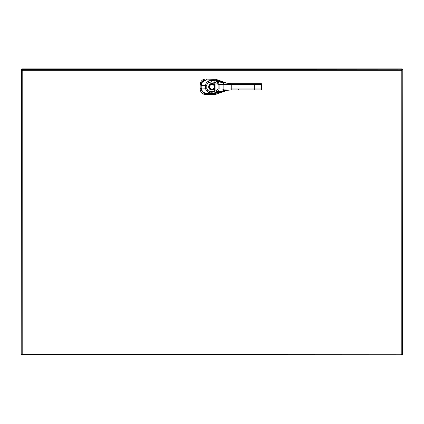 <?xml version="1.0" encoding="UTF-8"?>
<svg xmlns="http://www.w3.org/2000/svg" width="424" height="424" viewBox="0 0 424 424"><rect width="100%" height="100%" fill="white"/><g stroke="black" fill="none" stroke-linecap="round" stroke-linejoin="round"><path stroke-width="0.64" d="M22.308 354.263L21.788 354.978L21.788 354.475L22.308 354.263M401.809 353.839L402.678 354.512L402.212 354.512L402.212 354.978L401.692 354.263L402.212 354.475M401.131 70.299L402.212 69.022L402.212 69.525L401.692 69.737L21.788 69.525M22.599 70.57L21.322 69.488L21.788 69.488L21.788 69.022L22.87 70.299M21.788 69.022L402.212 69.022M402.212 354.978L21.788 354.978M402.212 68.9L21.788 68.9M21.322 69.488L21.2 354.512L21.714 354.512L22.196 353.839M21.825 69.488L22.037 353.992L21.322 354.512M402.678 354.512L402.8 69.488L402.286 69.488L401.401 70.57M402.175 354.512L401.963 70.008L402.678 69.488M401.131 354.512L401.131 355.1L401.131 354.512M22.87 355.1L23.029 354.263L22.87 355.1M22.196 354.422L400.971 354.263L400.971 70.728L23.029 70.728L23.029 354.263L22.196 354.422L22.196 70.57L23.029 70.728L22.87 69.891L401.131 69.891L400.971 70.728L401.809 70.57L401.809 354.422L400.971 354.263L401.809 354.422M401.131 69.891L400.971 70.728L401.809 70.57M22.196 70.57L23.029 70.728L22.87 69.891M214.804 94.515L214.168 94.552A5.475 5.464 170.4 0 0 215.991 94.245L227.137 90.36L216.002 94.245L215.848 93.349L216.002 94.245L214.178 94.552L214.009 93.619L214.178 94.552L205.645 94.541C202.296 94.229 200.472 92.395 200.165 89.051L201.103 88.054L201.167 84.689L201.946 82.553L203.737 80.772L205.921 80.004L203.87 80.693L202.402 81.917L201.448 83.576L201.209 85.494M215.403 79.166L226.925 83.173L216.017 79.341L215.864 80.231L216.007 79.341A5.475 5.464 9.7 0 0 214.2 79.028L214.825 79.065M205.645 94.541C202.301 94.223 200.478 92.395 200.165 89.051L200.165 89.051C200.472 92.395 202.296 94.229 205.645 94.541L206.605 93.646L205.709 94.541L214.168 94.552A5.486 5.486 0 0 0 215.991 94.245L215.387 94.42M205.47 94.536L204.654 94.451M203.78 94.218L201.14 92.204M201.04 92.045L200.483 90.916M200.255 90.042L200.17 89.247M200.165 89.051L200.17 84.498L204.469 79.145M200.176 84.334L200.261 83.512M200.504 82.611L200.939 81.689M201.315 81.127L202.322 80.131M202.836 79.786L203.785 79.341M204.686 79.103L205.47 79.023M205.64 79.018L205.667 79.018C202.317 79.32 200.483 81.148 200.17 84.498C200.488 81.148 202.317 79.32 205.667 79.018L216.007 79.341A5.486 5.486 0 0 0 214.2 79.028L214.03 79.956L214.189 79.028L205.725 79.018L206.636 79.929L205.725 79.018L204.607 79.118M201.262 85.494L200.17 84.498M205.566 93.503L203.944 92.914L202.418 91.663L201.427 89.946L201.103 88.054L201.437 89.973L202.391 91.632L203.854 92.861L205.566 93.503M200.165 88.987L200.17 84.556L201.108 85.494L201.103 88.054L200.165 88.987M216.092 80.311L225.351 82.876L231.244 83.655L223.771 82.876L231.244 83.655L225.319 82.876L231.244 83.655L231.244 84.599L231.244 83.655L238.606 83.655L238.606 84.599L231.244 84.599L231.244 88.976L238.606 88.976L238.606 89.92L231.244 89.92L231.244 88.976L254.252 88.976L254.252 89.92L238.606 89.92L238.606 88.976L254.252 88.976L254.252 84.599L231.244 84.599L231.244 88.976L223.125 89.135L223.125 84.44L223.771 82.876L225.319 82.876L215.095 80.046L220.019 81.382L211.767 80.475C207.627 81.095 205.598 82.744 205.677 85.41L205.677 88.165C205.582 90.816 207.612 92.459 211.767 93.1L214.952 92.819L214.772 91.277L215.858 90.778A2.194 0.615 150.1 0 0 215.906 90.736L216.971 90.28A1.564 1.097 69.2 0 0 218.402 91.796L223.771 90.699L223.125 89.135L231.244 88.976L231.244 89.92L223.771 90.699L231.244 89.92L223.771 90.699L225.319 90.699L219.558 92.262L217.289 92.262A3.408 0.541 163.9 0 0 217.38 92.225L218.402 91.796L217.38 92.225A1.564 1.081 -114.9 0 1 215.906 90.736A1.564 1.081 65.1 0 0 217.38 92.225A3.408 0.541 -16.1 0 1 217.289 92.262A1.564 1.034 -114.3 0 1 215.858 90.778A1.564 1.034 65.7 0 0 217.289 92.262L214.952 92.819L217.289 92.262L219.558 92.262L214.857 93.566L206.87 93.651L211.767 93.1L206.87 93.651L214.056 93.619L225.319 90.699L216.092 93.264M238.606 89.92L254.252 89.92L254.252 84.599L238.606 84.599L238.606 83.655L254.252 83.655L254.252 84.599L261.491 84.599L261.491 88.976A0.938 0.811 90 0 1 260.681 89.92L261.147 89.92A0.625 0.313 90 0 0 261.46 89.289L261.444 89.289M256.271 83.655L258.704 83.655M258.237 83.655L238.606 83.655M261.444 84.286L261.444 84.286A0.625 0.313 90 0 0 261.147 83.655L260.681 83.655A0.938 0.811 90 0 1 261.491 84.599L254.252 84.599L254.252 83.655L261.147 83.655A0.938 0.811 90 0 1 261.963 84.599L261.491 84.599A0.938 0.811 -90 0 0 260.681 83.655L254.252 83.655M258.709 89.92L258.237 89.92M261.147 89.92L262.043 88.976L262.043 84.599L261.147 83.655A0.625 0.313 -90 0 1 261.152 83.655L261.147 83.655A0.938 0.811 -90 0 1 261.963 84.599L261.963 88.976A0.938 0.811 90 0 1 261.147 89.92A0.938 0.811 -90 0 0 261.963 88.976L261.491 88.976L262.043 88.976L261.963 84.599L261.491 84.599L261.491 88.976A0.938 0.811 -90 0 1 260.681 89.92L254.252 89.92L261.147 89.92L254.252 89.92L254.252 88.976L261.491 88.976L254.252 88.976M212 93.095L212 92.792L212 93.095M212.376 92.792L212.376 93.095L212.376 92.792M212.376 80.783L212.376 80.481L212.376 80.783M212 80.783L212 80.481L212 80.783M231.244 84.599L223.125 84.44L231.244 84.599M216.102 80.311L214.056 79.956L206.87 79.924L214.056 79.956L206.87 79.924L211.767 80.475L206.87 79.924C203.668 80.014 201.782 81.885 201.209 85.531C200.828 83.03 202.714 81.159 206.87 79.924L206.87 79.924C203.425 80.263 201.538 82.134 201.214 85.531L201.214 88.044C201.538 91.441 203.425 93.312 206.87 93.651L206.87 93.651C202.714 92.416 200.828 90.545 201.214 88.044L205.677 88.165L201.214 88.044L201.214 85.531L205.677 85.41L201.209 85.531L201.209 88.044C202.296 92.22 204.183 94.091 206.87 93.651L214.056 93.619L216.102 93.264M223.771 82.876L217.38 81.35A3.408 0.541 16.1 0 0 217.289 81.313L219.558 81.313L225.319 82.876L223.771 82.876L223.125 84.44L219.091 84.636L218.122 84.63L216.971 83.295L215.906 82.839A1.564 1.081 -65.1 0 1 217.38 81.35L218.402 81.779A1.564 1.097 110.8 0 0 216.971 83.295A1.564 1.097 -69.2 0 1 218.402 81.779L219.091 84.636L218.402 81.779L223.771 82.876M223.125 89.135L219.091 88.939L219.091 84.636L223.125 84.44L223.125 89.135L223.771 90.699L218.402 91.796A1.564 1.097 -110.8 0 1 216.971 90.28L218.122 88.945L218.122 84.63L219.091 84.636L219.091 88.939L218.122 88.945L219.091 88.939L218.402 91.796L219.091 88.939L223.125 89.135M218.122 84.63L216.971 83.295L215.906 82.839L215.906 90.736L216.971 90.28L218.122 88.945L218.122 84.63M214.772 82.298L214.772 91.277L215.858 90.778A2.194 0.615 150.1 0 0 215.906 90.736L215.906 82.839A2.194 0.615 29.9 0 0 215.858 82.797L214.772 82.298L211.671 82.033C208.327 82.325 206.7 83.448 206.795 85.41A1748.433 1748.433 0 0 0 206.795 88.165C206.7 90.127 208.327 91.25 211.671 91.542L214.772 91.277L214.247 85.298L214.772 84.954L214.772 88.621A3.323 3.323 0 0 1 209.811 89.289A3.323 3.323 0 0 1 209.811 84.286A3.323 3.323 0 0 1 214.772 84.954L214.247 85.298A2.698 2.698 0 0 0 210.225 84.758A2.698 2.698 0 0 0 210.225 88.817A2.698 2.698 0 0 0 214.247 88.277L214.772 88.621C212.079 90.916 210.06 90.429 208.698 87.159C209.599 83.305 211.624 82.574 214.772 84.954L214.772 82.298L211.671 82.033C208.958 81.885 207.336 83.014 206.795 85.41L206.795 88.165C207.336 90.561 208.958 91.69 211.671 91.542L214.772 91.277L214.952 92.819L211.767 93.1L211.671 91.542L211.767 93.1C207.792 92.697 205.762 91.054 205.677 88.165L206.795 88.165L205.677 88.165L205.677 85.41L206.795 85.41L205.677 85.41C205.762 82.521 207.792 80.878 211.767 80.475L211.671 82.033L211.767 80.475L214.952 80.756L214.772 82.298L214.952 80.756L217.289 81.313A1.564 1.034 114.3 0 0 215.858 82.797L214.772 82.298M212 84.09A2.698 2.698 -84.9 0 0 209.302 86.788A2.698 2.698 -84.9 0 0 212 89.485A2.698 2.698 95.1 0 1 209.302 86.788A2.698 2.698 95.1 0 1 212 84.09C215.477 85.892 215.477 87.689 212 89.485C208.523 87.683 208.523 85.887 212 84.09M214.518 87.757L214.518 85.818M214.523 85.828A2.698 2.698 0 0 1 214.523 87.747M217.289 81.313A3.408 0.541 -163.9 0 1 217.38 81.35A1.564 1.081 114.9 0 0 215.906 82.839A2.194 0.615 29.9 0 0 215.858 82.797A1.564 1.034 -65.7 0 1 217.289 81.313M262.043 88.976L261.73 88.976M402.09 69.737L401.692 69.737M22.308 69.737L21.91 69.737M21.91 354.263L22.196 354.263M401.809 354.263L402.09 354.263"/></g></svg>
